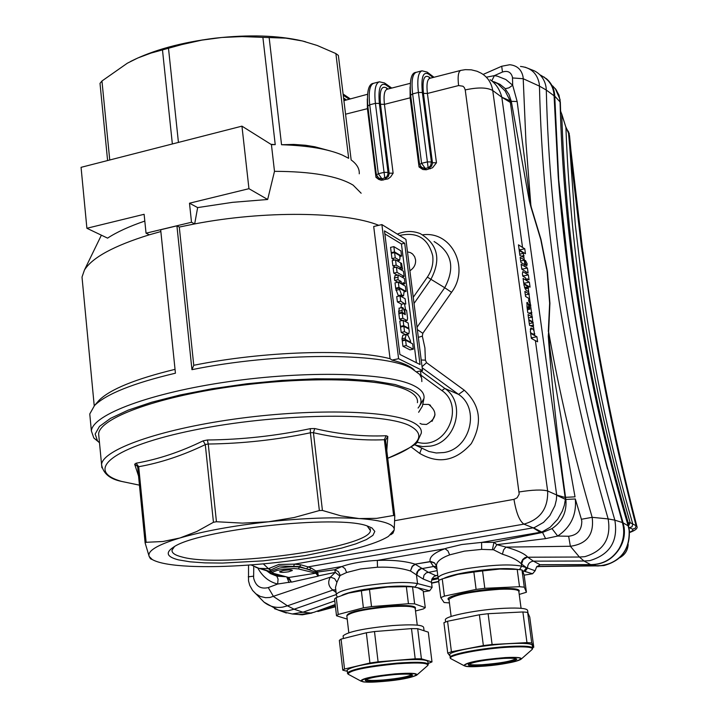 <?xml version="1.0" encoding="UTF-8"?>
<svg xmlns="http://www.w3.org/2000/svg" width="718" height="718" viewBox="0 0 718 718"><rect width="100%" height="100%" fill="white"/><g stroke="black" fill="none" stroke-linecap="round" stroke-linejoin="round"><path stroke-width="1.08" d="M449.782 655.058L449.719 654.547C449.656 651.199 483.797 644.89 509.376 643.633C524.652 642.906 532.298 643.561 532.325 645.599L532.621 647.833M445.411 620.271L445.339 619.706C445.223 615.99 479.211 609.376 504.718 608.263C519.958 607.634 527.604 608.451 527.658 610.713L527.981 613.1M503.3 658.424C511.404 658.011 515.91 658.262 516.816 659.196C513.944 661.897 502.313 664.096 481.904 665.783C471.959 666.277 467.472 665.819 468.459 664.419C473.889 661.799 485.503 659.797 503.3 658.424M515.784 658.675C511.584 661.26 500.383 663.279 482.191 664.724C474.427 665.137 470.057 664.895 469.078 664.015M479.382 614.779L447.574 621.258L451.425 651.773L483.358 645.572L479.382 614.779L488.105 613.702L492.108 644.513L526.967 642.61L522.884 611.96L527.649 612.355L531.733 642.933L533.779 647.223L529.749 617.076L527.649 612.355M483.358 645.572L492.108 644.513M449.881 655.83L447.745 653.12L443.921 622.694L447.574 621.258M447.745 653.12L451.425 651.773M526.967 642.61L531.733 642.933M533.779 647.223L532.603 647.672M522.884 611.96L488.105 613.702M522.919 571.492L524.149 575.226L526.42 592.242L524.284 587.162L521.977 569.913L522.919 571.492M526.42 592.242L519.231 594.432M440.771 597.618L444.406 596.111L442.234 578.887L438.617 580.449L440.771 597.618L444.092 602.519L449.423 602.905M442.234 578.887L457.833 574.364L473.862 572.022L476.106 589.406L444.406 596.111M519.518 586.705L484.812 588.311L482.55 570.927L499.773 569.051L517.211 569.41L519.518 586.705L524.284 587.162M476.106 589.406L484.812 588.311M473.862 572.022L482.55 570.927M517.211 569.41L521.977 569.913M347.126 670.612L347.072 670.163C351.667 666.412 368.163 663.154 396.56 660.38C416.808 658.927 427.255 659.393 427.901 661.763L428.179 664.006M343.15 636.381L343.096 635.879C347.629 631.768 364.044 628.34 392.36 625.575C412.545 624.193 422.983 624.822 423.656 627.469L424.069 630.772M394.2 674.615C405.096 673.798 411.234 673.942 412.626 675.055C411.064 677.218 401.389 679.192 383.609 680.96C370.703 681.894 364.609 681.553 365.3 679.955C369.142 677.873 378.781 676.087 394.2 674.615M411.62 674.552C408.739 676.616 399.432 678.411 383.699 679.937C373.351 680.718 367.428 680.592 365.938 679.551M366.342 632.764L341.068 639.11L344.532 669.032L369.923 663.01L366.342 632.764L374.491 631.544L378.09 661.825L415.192 658.81L411.495 628.609L417.688 628.69L421.403 658.828L431.994 661.897L428.305 632.154L417.688 628.69M369.923 663.01L378.09 661.825M347.207 671.285L342.8 670.181L339.345 640.357L341.068 639.11M342.8 670.181L344.532 669.032M415.192 658.81L421.403 658.828M431.994 661.897L428.116 663.504M411.495 628.609L374.491 631.544M417.759 587.782L423.18 590.86L425.262 607.643L414.627 603.847L412.536 586.839L417.759 587.782M425.262 607.643L423.288 608.981L415.516 610.973M336.509 615.775L338.214 614.455L336.257 597.573L334.561 598.947L336.509 615.775L347.216 619.113M336.257 597.573L348.616 593.104L361.369 590.77L363.389 607.841L338.214 614.455M408.443 603.721L371.52 606.602L369.483 589.514L387.801 587.001L406.352 586.678L408.443 603.721L414.627 603.847M363.389 607.841L371.52 606.602M361.369 590.77L369.483 589.514M406.352 586.678L412.536 586.839M623.098 522.848L607.123 466.637C591.022 404.512 578.609 342.719 569.895 281.241L558.73 180.056L554.745 96.122L560.058 101.929C561.673 162.986 566.861 224.411 575.63 286.222C586.884 365.561 604.403 445.429 628.169 525.836L623.098 522.848L624.113 527.407C625.172 535.233 623.457 542.566 618.97 549.405C612.131 559.537 602.779 564.626 590.914 564.68L597.861 565.928L603.569 565.551C621.42 560.713 629.937 548.929 629.121 530.189L627.559 523.234L628.322 523.216C605.157 444.245 588.042 365.794 576.967 287.846C568.701 229.634 563.621 171.755 561.727 114.198L565.919 127.328L568.45 132.139L569.957 150.008L581.374 246.229L596.102 340.835C598.893 357.752 609.555 413.092 614.249 433.744C618.44 454.225 631.75 509.672 635.995 525.361L636.866 526.294C637.979 528.277 635.556 530.351 629.614 532.514M540.008 566.412L536.741 566.681M438.725 581.374L431.554 582.953M335.459 606.71L317.814 611.503M318.137 611.413L335.279 605.202M628.187 525.352L628.591 522.794L630.117 522.632L636.076 525.729L635.331 528.224L632.54 529.139L632.98 530.423L629.596 532.325M628.824 527.524L632.54 529.139M595.393 565.892L598.166 565.972M619.778 557.698C624.938 554.817 627.738 550.401 628.169 544.459M282.937 611.781L292.262 613.971L302.933 612.212L294.102 609.223L288.394 610.704L283.745 610.928L279.149 610.291L274.5 608.702M334.785 600.903L302.933 612.212M382.29 587.091L378.969 587.943M423.306 591.847L429.669 590.788L432.101 587.369L431.428 581.571L432.2 578.529L434.157 576.366L437.729 575.289M524.122 575.154L532.603 573.754L535.134 570.756L536.615 566.825L540.196 564.761L590.914 564.68M266.351 570.702L274.321 574.696L283.493 576.186M261.998 568.889L270.686 571.788M255.599 567.256L268.308 571.313L270.515 573.61L266.692 570.81L270.515 573.61L276.834 576.159L285.45 576.716M270.354 570.128L269.07 568.575L270.722 569.975L279.437 565.981L299.621 566.574L300.86 564.815L308.004 566.897L533.151 527.838L540.205 532.298L481.599 542.404L461.773 544.531L447.081 548.014L444.989 548.723L447.924 550.877L449.639 554.87L464.366 551.146L481.652 549.387L481.599 542.404L493.948 542.323L496.892 544.657L493.499 549.773L502.403 554.206L503.65 549.782L506.028 547.107L570.379 546.263L579.417 557.033L527.838 557.222L533.42 561.144L584.03 561.018L590.627 564.608C602.671 564.536 612.095 559.322 618.907 548.947C623.762 540.564 624.92 531.76 622.389 522.542L614.85 520.164C618.288 541.112 609.941 554.601 589.828 560.623L584.03 561.018L579.417 557.033L584.811 556.665C603.569 551.038 611.35 538.455 608.155 518.917L592.162 517.319C574.023 455.167 559.501 393.347 548.615 331.86L549.916 303.229L547.412 271.871L540.968 239.318L531.239 207.134L530.01 200.663L517.157 101.525L512.679 85.218L509.017 87.811L505.391 88.709L499.997 84.347L493.894 81.699M287.11 577.173L291.445 582.145L288.771 577.496L273.289 573.296L272.346 572.273L277.184 570.379L284.149 569.177L293.886 568.53L298.464 568.934L299.621 566.574L315.157 571.815L316.692 572.632L315.794 573.197L318.182 576.123L291.445 582.145L288.133 577.452M270.569 571.375L279.67 568.046C288.448 566.681 295.116 566.385 299.693 567.175L309.772 569.67L311.029 567.947L308.004 566.897L306.774 568.638M318.182 575.809L316.692 572.632L317.697 572.129L318.334 575.881L335.261 572.399L339.838 576.033L336.913 582.307L334.588 578.618L330.388 577.137L335.261 572.399L334.759 569.724L338.349 571.6L340.305 575.441L346.641 572.506L360.705 568.925L377.506 567.22L377.3 560.399C364.968 560.964 351.183 563.118 342.01 566.484L344.963 568.593L346.641 572.506M288.492 571.806C283.278 572.533 280.298 572.524 279.544 571.779L283.386 570.487C288.618 569.76 291.607 569.76 292.352 570.505L288.492 571.806M276.834 576.159L278.063 579.094L277.66 584.03L291.302 581.93M289.022 582.567L286.859 577.101M336.087 592.476L332.847 590.088L287.451 605.821L294.102 609.223L336.32 594.531C337.639 591.829 346.444 589.029 362.752 586.139C387.541 582.388 405.814 581.535 417.544 583.581L432.101 587.369M342.01 595.222C346.139 593.212 353.552 591.291 364.232 589.46C387.128 585.996 404.046 585.188 415.013 587.037M436.966 569.195L433.286 566.215L436.661 566.753M444.155 578.214C448.723 576.051 456.684 573.996 468.055 572.049C490.52 568.611 507.222 567.75 518.145 569.473M438.124 578.412L438.043 577.739C439.542 574.795 449.073 571.77 466.619 568.656C492.234 564.77 510.57 563.944 521.627 566.188L526.465 567.669L523.952 571.187L532.603 573.754M521.609 564.079L521.528 561.844L522.785 559.43L524.903 557.689L527.533 556.944L523.09 559.717L521.609 564.079L526.465 567.669L535.134 570.756M618.97 549.405L618.907 548.947M540.196 564.761L533.42 561.144C529.579 561.754 527.613 564.07 527.533 568.073L525.02 571.51M590.627 564.608L540.941 564.689M519.581 569.607L521.627 566.188L521.304 563.801C517.615 560.157 511.315 556.962 502.403 554.206M527.533 556.944C524.068 553.228 515.542 549.746 506.028 547.107L496.892 544.657L545.581 538.635L557.698 536.05L551.998 528.619C562.338 521.636 566.951 511.916 565.856 499.459L575.315 498.974C576.68 514.797 570.81 527.156 557.698 536.05L568.629 536.247C577.398 535.188 581.786 530.144 581.795 521.115L581.4 519.276L592.162 517.319C594.298 534.318 587.037 543.966 570.379 546.263L568.629 536.247M549.566 341.813L548.615 331.86L548.283 336.239C552.061 387.962 557.823 441.66 565.551 497.323L575.019 496.847C556.612 394.074 548.13 342.396 549.566 341.813M607.123 466.637L622.389 522.542M558.73 180.056L558.2 176.332C565.488 273.028 581.903 370.587 607.464 469.007M540.627 75.139L546.622 78.881C551.783 83.521 554.493 89.265 554.745 96.122M558.2 176.332L554.081 95.808C553.677 87.802 550.347 81.619 544.091 77.266L544.047 76.916M486.454 77.176L494.397 75.632L502.456 72.033L501.702 66.253L483.133 74.439M548.319 331.519L549.647 303.184L547.179 271.942L540.744 239.435L531.015 207.296L525.971 142.783L523.207 78.72L512.49 77.948L512.419 77.086C510.992 72.078 507.671 70.391 502.456 72.033M531.015 207.296L529.256 200.618L511.297 101.319L517.157 101.525M394.747 520.694L513.971 499.351L517.122 497.798L519.195 494.083L465.228 89.912C477.946 87.165 487.109 87.363 492.736 90.522L501.819 97.226L511.297 101.319L508.981 94.462L505.032 88.619M491.749 80.865L494.397 75.632L497.394 76.162L505.804 79.51L512.679 85.218L512.49 77.948M570.918 150.313L569.518 135.585L565.883 126.978M560.605 111.093L560.345 102.396L559.107 95.898L556.27 89.938L552.645 85.891M560.677 111.263L561.727 114.198L560.552 111.649L560.04 99.434L555.256 88.574M536.983 566.43L603.82 565.587C621.635 560.758 630.135 549.001 629.318 530.306L628.421 526.141M313.649 612.391L314.107 612.248M335.198 604.511L314.062 612.266M259.072 568.378L268.433 568.683L270.489 570.657M293.77 565.963L294.425 564.151L300.86 564.815M263.335 563.854L268.433 568.683L278.862 564.447L294.425 564.151L523.907 524.131C540.304 519.455 548.22 508.398 547.646 490.968L556.683 494.998L556.378 499.809L554.915 505.777L549.835 515.614L543.526 522.408L534.784 527.362L533.151 527.838L523.907 524.131C519.482 521.017 516.17 512.76 513.971 499.351M311.029 567.947L317.607 572.022L334.759 569.724L342.01 566.484L316.36 570.909L315.157 571.815M435.772 575.621L428.134 572.165L415.282 564.312L412.419 566.358L410.642 570.433L412.231 566.188L415.103 564.151L431.168 561.584L434.471 562.858L436.49 565.883M436.643 566.673L436.472 565.82M439.039 580.234L438.043 577.739L436.472 565.254C436.813 561.476 441.193 558.012 449.639 554.87M433.286 566.215L430.351 561.736L430.881 561.727L434.704 563.136L436.535 566.233M436.679 566.897L433.582 566.493L420.901 568.809L417.867 571.348L416.79 575.082L410.696 571.106M415.121 587.055L417.544 583.581L416.467 574.813L416.916 572.264L418.881 569.571L421.816 568.162M410.633 571.079C401.649 568.064 390.61 566.78 377.506 567.22M340.305 575.441L339.838 576.033M252.503 590.331L255.796 593.768L260.419 596.487L265.615 597.69L269.905 597.484L330.388 577.137C327.605 581.894 328.314 586.13 332.524 589.819L335.809 590.061M332.524 589.819L335.782 589.891M336.913 582.307L335.494 587.36L335.701 589.191M437.729 575.253L436.311 575.504M481.652 549.387L493.499 549.773M492.458 549.432L493.948 542.323L542.548 532.433L545.581 538.635M533.42 527.784L542.548 532.433L551.998 528.619M510.363 102.459L565.156 497.502L556.683 494.998L535.395 340.646L537.611 341.777L536.911 336.733L534.695 335.593L527.838 285.908L530.063 287.146L529.372 282.156L527.147 280.9L527.227 278.844L529.058 279.867L528.367 274.877L526.141 273.612L525.89 271.736L528.107 273.011L527.425 268.029L525.199 266.746L523.225 252.422L525.45 253.732L524.759 248.778L522.533 247.45L501.819 97.226L510.363 102.459L510.094 100.726L505.158 90.971L497.7 83.674L491.983 81.053M501.765 96.957C499.611 89.212 495.734 83.468 490.134 79.707M519.267 491.947C532.585 489.793 542.045 489.47 547.646 490.968L492.736 90.522C491.426 82.714 487.54 76.916 481.06 73.137L477.066 71.261L471.313 69.825L465.336 69.646L460.875 70.382C458.308 71.387 457.546 76.44 458.605 85.559L427.407 93.466L423.449 93.367C422.202 80.012 423.988 74.519 428.817 76.88L429.57 78.406M460.66 70.436L429.885 78.316C427.219 79.33 426.384 84.383 427.407 93.466L436.463 162.78L432.586 167.743L426.259 169.771L421.592 163.3L412.635 93.896C411.208 80.954 412.428 73.748 416.287 72.294L421.663 70.903M436.463 162.78L432.478 162.717L431.401 161.954L422.372 92.532L418.406 92.434L428.152 167.797L430.369 168.784M419.59 164.539L421.592 163.3L427.416 161.891L431.401 161.954L430.692 165.499L428.673 167.563L425.244 168.497L421.098 167.267M426.259 169.771L422.83 169.511L419.052 166.971L410.14 97.836L410.956 97.576M410.059 87.04L410.14 97.836L384.435 104.352L393.132 173.209L390.673 176.879L388.259 178.755L381.321 180.263L378.7 179.401L375.981 177.337L367.428 108.66L368.11 108.454M383.062 180.137L381.985 178.89L378.036 177.795M393.132 173.209L389.156 173.155L388.043 172.41L387.774 174.914L386.437 177.14L381.985 178.89L378.323 173.738L384.058 172.356L384.848 178.199L387.119 179.159M582.289 246.974L570.945 150.574L569.957 150.008L575.28 224.483L584.201 299.316C594.818 373.719 611 448.579 632.746 523.898L632.037 526.815L629.165 527.676M628.591 522.794L628.196 525.388M540.205 532.298L541.982 531.966L550.194 527.227L557.662 519.249L562.293 511.144L564.339 505.31L565.38 499.351L556.701 495.276M525.136 262.716L526.734 266.037L527.147 263.847L525.495 260.535L525.136 262.716M530.333 303.992L528.556 300.914L528.897 298.697L529.731 299.586M534.605 334.956L530.548 332.703L530.351 331.303L530.988 328.009L532.666 328.817L534.039 330.863M529.292 323.603L533.286 322.768M533.519 327.076L529.525 325.299L528.834 320.237L532.891 322.544M528.511 317.93L532.505 317.096M532.81 321.915L528.744 319.6L528.053 314.547L532.11 316.88M529.319 305.482L530.853 305.15M531.778 314.466L527.784 312.644L527.093 307.591L529.821 309.18L529.13 304.145L530.467 304.926M527.38 309.7L529.821 309.18M525.352 294.918L529.328 294.066M529.624 298.859L525.558 296.453L524.867 291.418L528.933 293.841M525.029 288.887L528.502 288.142M528.484 290.593L527.901 291.346L526.195 290.476L524.05 285.459L523.862 284.077L527.927 286.536M524.517 287.586L528.313 286.76M523.646 282.551L524.625 283.179L529.372 282.156M524.625 283.179L524.741 284.032M524.553 287.685L525.307 288.169L528.421 287.505M527.838 285.908L523.772 283.448L523.081 278.422L527.147 280.9M522.65 275.272L523.619 275.909L528.367 274.877M523.619 275.909L523.727 276.717M525.693 279.176L527.227 278.844M527.039 280.065L525.702 279.257L525.495 277.794L522.767 276.125L522.444 273.818L522.785 271.619L526.141 273.612M521.708 268.424L522.677 269.07L527.425 268.029M522.677 269.07L522.785 269.824M525.89 271.736L521.815 269.223L521.124 264.215L525.199 266.746M520.685 261.011L524.643 260.131M524.939 264.879L520.864 262.33L520.182 257.331L524.257 259.898M519.742 254.172L523.7 253.292M523.925 257.511L519.922 255.455L519.231 250.456L523.305 253.05M519.051 249.155L520.029 249.828L524.759 248.778M520.029 249.828L520.119 250.447M523.225 252.422L519.15 249.828L518.459 244.838L522.533 247.45M535.395 340.646L531.329 338.411L530.638 333.331L534.695 335.593M531.158 337.137L532.128 337.72L536.911 336.733M532.128 337.72L532.298 338.941M527.003 306.963L527.048 302.413L527.82 302.799L529.453 308.381L527.003 306.963M413.254 297.297L427.354 277.121C431.787 270.551 433.582 263.479 432.739 255.913C428.233 238.349 417.185 231.537 399.576 235.486M416.844 442.073C445.977 451.155 465.542 406.532 441.902 390.565L444.846 388.456L420.874 370.892M423.001 404.378L428.7 404.44C437.612 411.791 436.867 418.459 426.465 424.455L421.834 424.203L420.039 423.405M407.501 251.874L410.4 252.61L412.644 254.064L414.645 256.712L415.56 259.772C415.946 264.368 414.053 268.029 409.888 270.767M435.027 414.789L432.03 421.349M378.763 225.326C345.017 211.478 264.062 210.491 194.677 223.917L197.647 207.592L232.461 202.35L267.661 199.487L248.949 188.69L189.489 203.212L191.509 222.257L146.041 233.197L149.299 234.813C113.902 245.798 92.272 257.547 84.437 270.04L82.014 277.076L82.417 281.348M144.812 221.063C129.186 226.412 116.774 232.102 107.574 238.134L86.896 228.27L81.062 167.339L241.948 126.153L248.949 188.69M359.251 173.81C359.592 168.757 356.9 164.135 351.156 159.943L338.375 55.43L335.88 53.572L348.67 158.301L342.253 155.034C328.027 149.003 307.789 145.574 281.546 144.74L269.151 37.569L262.887 37.363L275.227 144.632L271.422 144.623L241.948 126.153M361.154 193.232L353.139 185.145C338.034 176.045 311.818 171.44 274.491 171.333L271.422 144.623M419.456 406.226L423.979 398.454C424.715 393.563 421.152 389.21 413.308 385.413C387.208 372.516 306.362 370.416 228.477 381.68C150.493 392.836 92.694 414.573 91.365 430.908L93.834 438.016L98.124 441.57M421.843 381.581L421.654 378.171L419.653 374.374L411.145 368.146C382.506 352.278 275.909 352.439 191.948 369.671L176.915 225.847L179.285 227.059L194.677 223.917L191.509 222.257M418.1 408.03C423.728 400.967 421.161 394.81 410.409 389.542L395.124 384.534L373.638 380.944L346.776 378.987L315.696 378.799L281.833 380.414L246.821 383.78L212.357 388.716L180.128 394.981L151.633 402.251L128.127 410.166L110.536 418.352L99.47 426.42L95.153 434.049L97.531 440.933L99.479 442.791M176.915 225.847L160.67 229.751L175.434 373.198C133.324 383.179 106.354 393.949 94.543 405.499L89.768 413.972L90.109 417.571M175.039 369.348C135.675 378.916 110.384 389.192 99.183 400.195L97.244 402.403M402.52 269.035L401.533 263.273L402.52 269.035M405.482 309.395L404.494 303.579L405.482 309.395M381.895 224.59L405.912 239.39L422.534 370.551L398.598 358.713L381.895 224.59L373.701 226.493L390.053 358.704C351.075 348.463 263.228 351.156 193.761 365.291L179.285 227.059M191.948 369.671L193.761 365.291M197.647 207.592L189.489 203.212M416.916 371.7L422.534 370.551M398.598 358.713L391.983 360.086C402.502 362.716 409.861 365.938 414.062 369.734M405.787 304.001L405.123 298.706L400.034 295.87L400.698 301.192L405.221 304.127M400.034 295.87L396.722 296.588L397.386 301.91L401.577 304.217M400.698 301.192L397.386 301.91M400.949 296.381L403.561 295.807L404.153 290.978L399.055 288.106L395.753 288.833L398.293 295.61L399.118 296.067M399.055 288.106L401.595 294.883L403.067 295.708L400.689 296.229M403.561 295.807L403.067 295.708M406.02 291.427L405.356 286.15L398.31 282.129L398.975 287.442L406.02 291.427L404.252 291.813M398.31 282.129L395.008 282.865L395.672 288.169L396.542 288.663M398.975 287.442L395.672 288.169M404.144 276.484L403.48 271.224L396.426 267.105L397.09 272.4L404.144 276.484L401.847 276.995M396.426 267.105L393.123 267.841L393.787 273.136L397.269 275.147M397.09 272.4L393.787 273.136M401.272 268.101L400.608 262.833L395.51 259.835L396.174 265.121L401.272 268.101L399.002 268.613M395.51 259.835L392.216 260.571L392.881 265.857L395.412 267.338M396.174 265.121L392.881 265.857M393.859 246.633L400.913 250.878L401.568 256.12L394.514 251.91L391.229 252.655L390.565 247.378L393.859 246.633L394.514 251.91M401.568 256.12L399.809 256.514M392.055 253.149L391.229 252.655M391.31 253.31L391.974 258.597L395.259 257.852L394.604 252.565L391.31 253.31M394.604 252.565L399.693 255.608L399.998 258.013L399.567 260.302L395.259 257.852M394.469 260.069L391.974 258.597M405.051 283.727L403.094 282.605L403.292 284.149L401.326 283.027L401.129 281.483L398.005 279.697L398.14 274.949L404.387 278.458L405.051 283.727L403.283 284.122M401.317 283L400.249 283.233M403.292 284.149L402.251 284.382M401.326 283.027L400.285 283.26M401.129 281.483L397.835 282.21L394.703 280.433L394.397 278.001L395.115 275.748M398.005 279.697L394.703 280.433M397.7 277.265L394.397 278.001M401.452 304.351L400.967 307.78M398.867 313.694L399.531 319.034L402.852 318.316L402.179 312.976L398.867 313.694M402.179 312.976L405.302 314.663L404.629 309.341L406.594 310.418L407.573 318.173L407.124 320.533L402.852 318.316M404.629 309.341L404.072 309.467M402.277 320.497L399.531 319.034M404.889 313.82L402.098 312.312L402.259 307.501L403.157 307.914L404.665 312.052L404.889 313.82L404.072 313.999M402.098 312.312L398.777 313.021L399.684 313.515M398.777 313.021L399.19 308.273M405.221 326.448L405.302 327.112M408.856 328.377L403.767 325.676L403.103 320.327L408.183 323.046L408.856 328.377L408.021 328.548M403.103 320.327L399.782 321.036L400.447 326.385L401.38 326.878M403.767 325.676L400.447 326.385M403.857 326.349L408.937 329.041L409.251 331.483L408.793 333.861L404.53 331.707L401.2 332.407L400.536 327.058L403.857 326.349L404.53 331.707M408.551 333.816L405.715 334.417M405.239 334.516L401.2 332.407M409.736 342.342L410.588 342.163L410.409 340.691L408.066 335.432L406.585 334.66L406.128 334.579L405.32 338.052L401.999 338.752L402.807 335.279L406.128 334.579M407.034 340.942L406.9 340.251M410.588 342.163L405.508 339.533L405.32 338.052M405.508 339.533L402.179 340.233L401.999 338.752M413.308 349.172L406.262 345.573L405.589 340.197L412.635 343.841L413.308 349.172L409.996 349.863L402.942 346.273L402.268 340.906L405.589 340.197M406.262 345.573L402.942 346.273M403.13 340.718L402.179 340.233M416.422 362.716L401.443 243.976L384.848 233.88M404.692 243.24L420.039 364.52L399.881 354.45L384.471 230.873L404.692 243.24L401.443 243.976M390.053 358.704L391.983 360.086M421.242 376.968L420.479 370.973M418.639 412.285L422.372 406.209L423.817 399.253M267.661 199.487L274.491 171.333M149.299 234.813L160.859 231.537M146.041 233.197L144.121 214.296L86.896 228.27M305.518 41.77L302.368 40.962C278.046 35.361 248.966 34.428 215.14 38.171C181.376 42.389 153.455 50.027 131.349 61.066L130.488 61.515M262.887 37.363L242.056 36.582L221.79 37.48L201.857 40.127L181.977 44.534L151.004 53.069L137.793 57.996L127.337 63.211L101.956 80.999L100.008 83.369L107.601 160.545M162.501 50.125L172.356 143.968M178.432 142.415L168.515 48.474M109.746 159.997L101.956 80.999M335.88 53.572L317.212 45.476L302.368 40.962L285.854 38.144L269.151 37.569M281.546 144.74L293.743 144.417L305.581 145.269L314.951 146.804L330.477 150.986M275.227 144.632L270.946 144.318M178.522 559.878C166.962 556.935 165.149 552.797 173.101 547.466C196.014 529.911 338.115 514.187 367.517 526.061L371.951 527.963L374.823 531.401L372.938 535.323L366.494 539.541L355.877 543.858L341.651 548.094L305.123 555.597L263.156 560.866L222.544 563.074L204.854 562.876L189.956 561.799L178.522 559.878M174.411 546.676L172.06 550.051C171.611 552.896 174.887 555.202 181.887 556.953C221.108 568.342 369.725 547.915 370.416 530.593L367.185 525.953M313.443 432.649L310.391 432.712L310.329 428.646L314.735 428.547L313.443 432.712L322.427 510.444L340.96 515.865L359.153 518.567C370.901 519.383 379.795 520.792 385.853 522.785C391.813 524.786 394.595 527.183 394.2 529.983L392.961 533.196L390.709 534.784M387.819 436.418L385.521 440.206L394.783 515.874L393.617 515.479L384.354 439.658L386.131 435.727L387.819 436.418L386.787 450.527M208.247 443.966L205.285 444.55L203.113 440.852L207.403 439.99L208.247 443.966L216.441 521.735L242.433 523.126L268.469 521.789C303.965 518.064 334.193 516.987 359.153 518.567L376.77 518.342L393.617 515.479M98.94 437.154L98.626 433.807C99.937 418.226 155.339 397.521 229.939 386.858C304.432 376.088 381.868 377.991 407.07 390.215C414.681 393.85 418.136 398.005 417.427 402.69M310.391 432.712L319.357 510.552L322.427 510.444M207.403 439.99C242.02 439.64 276.331 435.862 310.329 428.646M205.285 444.55L213.452 522.282L216.441 521.735M136.097 463.2L138.691 466.637L137.694 467.355L137.353 466.233L134.661 464.232L136.097 463.2C158.193 459.332 180.523 451.882 203.113 440.852M151.713 559.205L150.511 558.801L149.164 556.468L145.126 542.925L146.14 542.296L138.691 466.637M137.694 467.355L145.126 542.925M138.538 476.007L134.661 464.232M314.735 428.547C339.506 434.39 363.299 436.777 386.131 435.727M394.783 515.874L394.2 529.983L388.447 536.382C382.057 540.367 371.664 544.307 357.259 548.202C333.717 554.422 305.985 559.277 274.061 562.786C242.137 566.152 213.991 567.319 189.624 566.269C171.019 565.353 158.57 563.118 152.279 559.555L149.164 556.468C147.163 550.984 157.395 544.827 179.868 537.997L196.777 531.508L213.452 522.282M146.14 542.296L162.914 541.516L179.868 537.997C203.508 531.158 233.036 525.755 268.469 521.789L294.218 517.507L319.357 510.552M451.649 659.106L450.724 658.612C445.716 655.633 481.94 648.489 509.672 647.124C527.084 646.335 534.425 647.25 531.697 649.853L521.25 659.052M450.132 657.814L450.069 657.311C450.006 653.99 484.156 647.699 509.744 646.433C525.02 645.697 532.675 646.344 532.693 648.363L532.325 649.269M464.393 665.855L463.828 665.55C466.269 662.364 480.091 659.707 505.31 657.58C517.525 657.006 522.713 657.607 520.873 659.384C515.784 662.167 502.196 664.5 480.1 666.394C472.031 666.986 466.61 666.699 463.828 665.55L450.724 658.612L449.719 654.547M480.145 666.385C446.865 668.521 472.327 659.51 505.131 657.796C538.653 655.767 511.737 664.778 480.145 666.385M449.037 599.808L448.974 599.297C454.889 594.728 471.672 591.408 499.324 589.316C512.275 588.814 518.782 589.586 518.854 591.623L521.08 608.308M449.046 599.88C441.803 596.918 474.194 589.577 499.513 588.589C514.447 588.06 520.891 589.092 518.863 591.686M348.867 674.588L348.033 674.139C349.253 670.424 365.543 666.977 396.892 663.809C419.545 662.238 429.678 662.938 427.291 665.909L416.952 674.938M347.449 673.331L347.386 672.874C351.982 669.158 368.487 665.909 396.892 663.136C417.149 661.673 427.596 662.122 428.233 664.482L427.847 665.406M361.307 681.31L360.795 681.023C361.764 678.474 373.234 676.087 395.196 673.87C411.073 672.757 418.217 673.206 416.619 675.234C410.265 678.034 398.966 680.117 382.712 681.49C358.928 682.746 364.385 681.732 360.795 681.023L348.033 674.139L347.072 670.163M382.73 681.481C347.952 684.541 359.996 676.832 395.115 674.067C430.576 671.043 416.682 678.869 382.73 681.481M346.893 616.277L346.839 615.82C350.68 612.149 364.609 609.151 388.609 606.818C405.751 605.669 414.627 606.288 415.228 608.667L417.257 625.136M346.902 616.358C345.932 612.526 359.853 609.106 388.671 606.118C408.174 604.87 417.032 605.75 415.237 608.738M628.474 526.204L630.117 522.632C608.056 446.408 591.659 370.659 580.943 295.385C572.928 239.058 567.92 183.036 565.919 127.328L561.7 113.902M581.392 246.319L582.37 247.53C595.186 342.208 613.316 434.982 636.758 525.863M335.423 606.414L332.856 607.311M431.599 580.108L438.195 578.69M299.038 614.572L311.415 613.091L302.924 612.212M438.034 577.757L432.021 578.887M260.176 598.22L264.071 602.178C269.582 606.495 275.793 608.146 282.712 607.114L287.451 605.821L273.495 596.496L268.263 587.602C260.499 589.343 255.617 586.121 253.616 577.945L253.768 566.448M248.257 576.832L253.544 576.168M312.007 613.01L302.368 614.805L299.523 614.608M298.464 568.934L315.794 573.197L288.771 577.496L272.643 573.242M273.289 573.296L270.542 571.142L269.959 569.769L270.524 570.074M268.263 587.602L277.66 584.03C269.124 581.921 262.51 576.59 257.816 568.046M336.401 595.168L337.37 597.08M417.364 587.638L429.669 590.788M522.605 570.783L523.952 571.187M608.155 518.917L614.85 520.164C572.47 374.895 549.611 231.519 546.299 90.046L539.451 86.124C542.709 228.45 565.613 372.714 608.155 518.917M575.315 498.974L581.4 519.276M525.073 67.169L534.497 70.92C540.968 74.34 544.818 79.788 546.066 87.264L546.299 90.046L554.081 95.808M501.702 66.253L509.771 64.728C517.148 65.544 521.582 69.601 523.063 76.907L523.207 78.72L539.451 86.124L539.236 83.575C537.127 73.29 530.88 67.573 520.478 66.424M444.989 548.723L377.3 560.399C392.764 559.834 405.365 561.09 415.103 564.151L430.136 561.584C429.086 557.015 434.04 552.725 444.989 548.723M431.473 582.343L423.198 579.031L416.79 575.082M423.198 579.031L424.015 575.154L426.33 572.829L437.145 570.639M565.156 497.502L565.856 499.459L565.551 497.323M430.513 78.154L428.817 76.88M465.228 89.912L464.304 87.524L462.957 86.223L458.605 85.559M428.691 168.174L431.608 166.145L432.514 163.219L423.449 93.367M422.372 92.532C420.972 77.508 422.992 71.324 428.422 73.999L433.071 77.499M410.651 95.216L412.635 93.896L418.406 92.434C416.97 79.474 418.163 72.276 422.004 70.822L427.156 72.087L428.422 73.999M415.973 72.365C411.261 72.662 409.484 80.245 410.642 95.099L419.581 164.431L422.121 167.994M425.783 168.874L422.049 167.94M420.398 166.495L419.052 166.971M410.184 83.351L387.19 89.238C384.39 90.288 383.475 95.323 384.435 104.352L380.486 104.254C379.328 90.989 381.258 85.496 386.266 87.775L386.993 89.283M388.025 89.023L386.266 87.775M385.404 178.567L388.285 176.556L389.192 173.648L380.486 104.254M382.541 179.258L378.924 178.387M377.21 176.915L375.981 177.337M376.394 174.932L378.323 173.738L369.725 104.792L375.406 103.347L384.058 172.356L388.043 172.41L379.364 103.446L375.406 103.347C374.051 90.477 375.379 83.288 379.391 81.798L384.588 82.983L385.889 84.921L390.7 88.341M367.813 106.067L369.725 104.792C368.379 91.931 369.725 84.751 373.764 83.243L379.041 81.888M379.364 103.446C378.072 88.502 380.244 82.328 385.889 84.921M346.166 99.739L344.353 98.519L345.062 100.017M345.564 114.198L367.428 108.66L367.284 98.967M367.445 94.291L343.904 100.673M344.353 98.519L343.59 98.079M343.24 95.243L348.957 99.021M343.087 94.004L343.985 95.673M533.115 334.13L534.802 333.78M530.611 328.252L531.374 328.09M530.279 329.311L532.666 328.817M530.333 325.757L533.6 325.075M528.672 313.156L531.867 312.483M521.124 256.209L524.014 255.572M526.716 303.041L527.82 302.799M527.272 307.116L529.22 306.703M422.749 234.813C451.631 230.81 470.066 267.76 451.55 292.316L422.812 333.314L417.346 329.598M418.325 337.343L422.346 336.159L422.812 333.314M422.346 336.159L424.912 347.925L425.397 360.167L421.197 359.987M422.04 366.701L426.555 362.68L425.397 360.167M426.555 362.68L464.331 390.242C480.432 405.257 482.756 423.055 471.286 443.616C455.768 461.118 438.581 464.384 419.725 453.426L411.055 446.892M451.55 292.316L444.72 287.721C455.374 267.608 451.828 252.215 434.085 241.535M414.035 303.472L430.827 279.455C441.39 259.485 437.899 244.228 420.344 233.664C412.814 230.666 405.149 230.81 397.341 234.113M427.354 277.121L444.72 287.721L417.041 327.246M441.902 390.565L421.017 375.236M464.331 390.242L458.569 394.397L444.846 388.456C466.413 402.618 456.379 442.459 430.253 446.147L422.714 446.605L415.426 445.115L428.906 451.478L436.275 452.986L443.886 452.537C470.272 448.849 480.378 408.704 458.569 394.397L422.184 367.778M419.725 453.426L421.717 448.086M414.089 444.621L415.426 445.115L414.098 444.621M399.244 289.569L395.932 290.296M401.595 294.883L398.293 295.61M399.298 260.23L397.054 260.742M406.873 320.479L404.387 321.009M401.874 310.526L398.553 311.244M408.515 341.086L407.653 341.265M121.701 481.428C83.27 470.739 112.726 446.506 193.86 430.127C274.581 413.55 379.616 411.638 408.919 425.298C427.219 434.695 420.156 445.699 387.738 458.29C408.488 448.956 418.423 443.293 417.544 441.301L421.269 433.232C422.013 428.781 418.576 424.85 410.974 421.448C385.799 409.987 308.184 408.614 233.431 419.222C158.579 429.75 102.934 449.692 101.543 464.474C103.087 473.341 109.701 478.978 121.396 481.383L139.445 485.162L121.701 481.428M101.884 467.777L98.626 433.807M208.256 444.029C242.603 443.598 276.654 439.847 310.4 432.783M138.691 466.709C160.581 462.823 182.785 455.454 205.285 444.621M313.443 432.712C338.097 438.384 361.728 440.717 384.363 439.73M385.521 440.143L384.354 439.658M445.339 619.706L445.618 621.959M449.019 599.692L451.137 616.466M343.096 635.879L343.401 638.526M346.875 616.17L348.804 632.737M543.086 566.278L536.624 566.816M438.761 581.643L431.59 583.231M335.459 606.755L317.984 611.467M536.849 566.565L595.599 565.892M629.381 530.414C629.65 551.918 619.23 563.765 598.121 565.972L594.917 565.874M248.536 565.075L248.527 580.88L249.747 585.385L252.592 590.438L264.071 602.178L278.028 610.004L286.338 613.01M313.999 612.292L302.368 614.805L292.262 613.971M555.481 88.861L558.99 95.108L560.345 102.306M568.171 131.071L569.365 134.015M629.372 530.36L628.438 526.07M431.85 579.291L438.025 578.116M335.683 588.984L336.329 594.567M427.686 72.491L434.004 77.257M373.441 83.324C368.594 83.898 366.71 91.437 367.796 105.959L376.376 174.833L378.996 178.423M385.099 83.351L391.732 88.081M343.141 94.049L350.079 98.734M251.013 564.895L259.099 568.387M428.7 404.449L430.522 405.293M410.4 252.61L412.222 253.714M101.382 235.181L84.437 270.04M99.183 400.195L94.543 405.499M402.789 269.097L400.662 269.573M405.733 309.449L405.078 309.593M399.567 260.302L397.207 260.831M398.113 274.958L394.846 275.685M404.467 303.588L401.2 304.297M407.124 320.533L404.521 321.09M398.948 308.219L402.233 307.51M408.793 333.861L405.482 334.561M401.506 263.282L400.689 263.47M97.531 440.933L93.834 438.016M91.365 430.908L89.768 413.972M94.229 405.832L82.014 277.076M137.353 466.233L137.694 467.436M152.279 559.555L150.511 558.801M370.416 530.593L370.183 528.645M367.67 526.231L371.951 527.963"/></g></svg>
